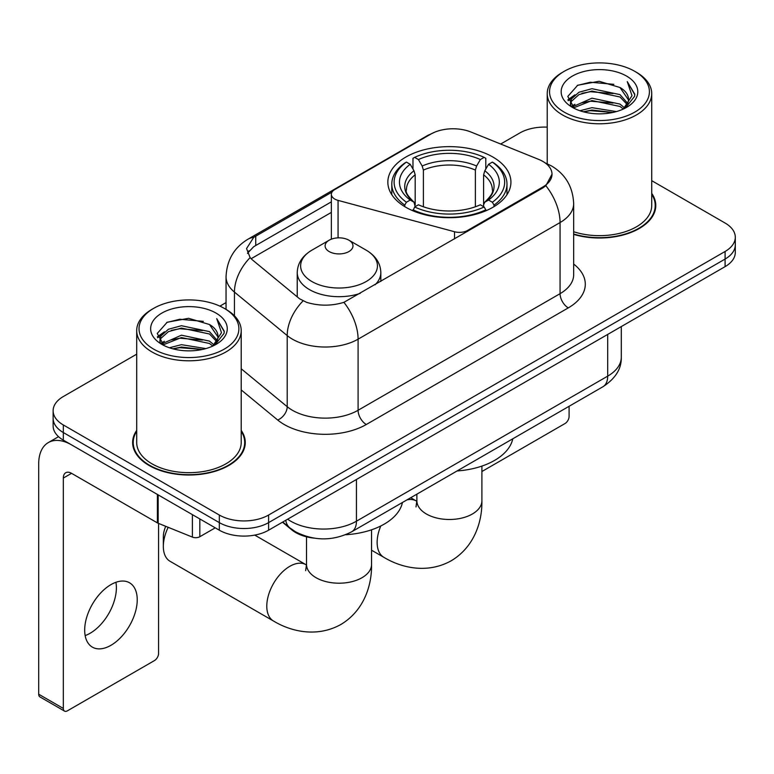 <?xml version="1.0" encoding="UTF-8"?>
<svg xmlns="http://www.w3.org/2000/svg" width="774" height="774" viewBox="0 0 774 774"><rect width="100%" height="100%" fill="white"/><g stroke="black" fill="none" stroke-linecap="round" stroke-linejoin="round"><path stroke-width="1.16" d="M467.651 231.339L467.651 230.41A11.61 6.705 180 0 1 454.532 231.745L338.064 200.389A11.61 6.705 180 0 1 334.755 199.053A11.61 6.705 180 0 1 331.359 194.313A11.61 6.705 180 0 1 334.755 189.572L430.876 134.076A31.347 18.102 0 0 1 471.027 132.044L538.636 159.376A31.347 18.102 0 0 1 542.826 161.408A31.347 18.102 0 0 1 552.007 174.208L545.864 185.731L542.826 187.937L343.888 302.344C331.456 306.088 319.033 306.088 306.61 302.344L299.567 298.783L252.227 259.745L250.118 257.607L246.558 248.57L253.717 237.347L332.017 192.087M492.903 157.045A61.543 35.527 0 0 0 425.835 149.343A61.543 35.527 0 0 0 387.851 182.171A61.543 35.527 0 0 0 405.876 207.297A61.543 35.527 0 0 0 472.943 214.998A61.543 35.527 0 0 0 510.927 182.171A61.543 35.527 0 0 0 492.903 157.045M467.651 230.41L542.826 187.008A31.347 18.102 0 0 0 552.007 174.208M313.838 538.104A34.83 20.114 180 0 1 291.798 529.88L282.471 522.189M136.698 430.383A56.318 32.518 0 0 0 132.635 442.505A56.318 32.518 0 0 0 149.13 465.503A56.318 32.518 0 0 0 210.499 472.546A56.318 32.518 0 0 0 245.271 442.505A56.318 32.518 0 0 0 241.207 430.383M133.215 445.437A56.318 32.518 0 0 0 133.022 446.298M136.698 354.173L63.333 396.53A34.83 20.114 0 0 0 53.125 410.752L53.125 425.923A34.83 20.114 0 0 0 63.333 440.135L219.332 530.2L219.332 522.624A34.83 20.114 0 0 0 268.597 522.624L725.093 259.058A34.83 20.114 0 0 0 735.3 244.836A34.83 20.114 0 0 1 725.093 259.058L268.597 522.624A34.83 20.114 0 0 1 219.332 522.624L63.333 432.55L219.332 522.624L219.332 515.039A34.83 20.114 0 0 0 268.597 515.039L725.093 251.473A34.83 20.114 0 0 0 735.3 237.25A34.83 20.114 0 0 0 725.093 223.038L651.727 180.671M53.125 418.337A34.83 20.114 0 0 0 63.333 432.55A34.83 20.114 0 0 1 53.125 418.337M247.516 253.243L253.717 246.683L331.359 201.85M573.669 234.396A56.318 32.518 0 0 0 655.791 205.497A56.318 32.518 0 0 0 651.727 193.365M547.228 127.139A34.83 20.114 0 0 0 519.838 132.964L500.672 144.032M226.047 302.586L219.913 306.127M53.125 410.752A34.83 20.114 0 0 0 63.333 424.965L219.332 515.039M244.884 446.298A56.318 32.518 0 0 0 244.69 445.437M655.404 209.29A56.318 32.518 0 0 0 655.21 208.419M219.332 530.2A34.83 20.114 0 0 0 268.597 530.2L725.093 266.643A34.83 20.114 0 0 0 735.3 252.421L735.3 237.25M481.902 471.521L564.991 423.552A5.805 3.348 120 0 0 569.093 416.441L569.093 406.282M564.169 112.104A49.933 28.822 0 0 0 634.786 112.114A49.933 28.822 0 0 0 634.786 71.343L636.421 72.292A52.255 30.167 0 0 1 651.727 93.625A52.255 30.167 0 0 1 619.471 121.489A52.255 30.167 0 0 1 562.534 114.949A52.255 30.167 0 0 1 547.228 93.625A52.255 30.167 0 0 1 562.534 72.292L564.169 71.343A49.933 28.822 0 0 0 564.169 112.104M573.669 231.726A52.255 30.167 0 0 0 651.727 205.497L651.727 93.625M573.669 234.019A55.738 32.179 0 0 0 655.21 205.497A55.738 32.179 0 0 0 651.727 194.293M579.919 110.75L591.965 107.663L616.394 111.572M583.364 111.795L591.965 110.034L612.824 112.462M572.402 106.87L591.965 98.182L620.003 104.093L624.512 107.838M573.602 107.867L591.965 100.552L620.003 106.464L623.264 108.96M570.796 105.264L570.448 102.923L571.435 98.966L578.952 92.251L591.965 88.7L620.003 94.621L627.675 103.329M570.535 104.113L571.435 101.336L578.952 94.621L591.965 91.071L620.003 96.992L627.134 104.451M622.964 109.202A29.025 16.757 0 0 0 628.507 99.362A29.025 16.757 0 0 0 620.003 87.51L628.488 99.933M626.572 76.084A38.313 22.127 0 0 0 572.47 76.036A38.313 22.127 0 0 0 572.218 107.276A38.313 22.127 0 0 0 572.383 107.373A38.313 22.127 0 0 0 626.737 107.276A38.313 22.127 0 0 0 626.572 76.084M620.003 87.51L599.144 81.28L577.714 85.227L567.777 96.45L574.366 108.428M625.344 108.05L634.603 96.305L634.786 94.196L627.259 81.609L632 95.715L623.273 109.066M636.421 72.292L634.786 71.343A49.933 28.822 0 0 0 564.169 71.343M627.259 81.609L634.777 94.67M577.22 85.469L590.339 82.228L613.85 84.337M568.155 100.726L572.441 97.369M581.864 93.354L590.339 91.709L613.018 93.577M581.864 102.836L590.339 101.191L613.018 103.058M583.606 111.862L590.339 110.672L612.785 112.472M567.903 99.798L574.937 94.796M571.647 106.164L574.937 104.277M404.763 206.639L404.763 205.091L406.418 202.237A55.273 31.908 0 0 1 406.418 162.105L410.22 164.291A49.933 28.822 0 0 0 410.22 200.05L413.974 202.178L415.183 206.658M415.183 204.829L415.183 174.818L413.974 170.764L410.22 164.291M412.977 169.051L412.977 158.302L414.632 157.364A55.273 31.908 0 0 1 484.147 157.364L480.354 159.56A49.933 28.822 0 0 0 418.424 159.56L422.178 166.023L423.397 170.077L423.397 206.784M475.381 206.784L475.381 170.077L476.6 166.023L480.354 159.56M457.066 470.96A63.865 36.871 0 0 0 512.785 438.79M412.977 209.831A57.595 33.253 0 0 0 485.801 209.831L484.147 206.977A55.273 31.908 0 0 1 414.632 206.977L412.977 210.818M485.801 210.818L485.801 209.831M406.418 162.105L404.763 163.043A57.595 33.253 0 0 0 391.799 184.067A57.595 33.253 0 0 0 404.763 205.091M484.147 157.364L485.801 158.302L485.801 169.051M414.632 206.977L418.424 204.781A49.933 28.822 0 0 0 480.354 204.781L484.147 206.977M410.22 200.05L406.418 202.237M418.424 159.56L414.632 157.364M413.974 170.764A44.66 25.784 0 0 0 413.974 202.178L414.177 202.314C407.84 196.18 405.247 192.02 406.427 189.823A42.967 24.807 0 0 1 415.183 174.818M494.015 205.091A57.595 33.253 0 0 0 506.98 184.067A57.595 33.253 0 0 0 494.015 163.043L492.361 162.105A55.273 31.908 0 0 1 492.361 202.237L494.015 205.091L494.015 206.639M492.361 202.237L488.558 200.05A49.933 28.822 0 0 0 488.558 164.291L492.361 162.105M488.558 164.291L484.805 170.764L483.595 174.818L483.595 204.829L484.805 202.178L488.558 200.05M483.595 174.818A42.967 24.807 0 0 1 492.351 189.823C493.522 192.029 490.939 196.199 484.601 202.314L484.805 202.178A44.66 25.784 0 0 0 484.805 170.764M483.595 206.658L483.595 204.829M168.181 527.307A32.508 18.77 120 0 0 163.333 546.415L163.333 536.943A20.898 12.065 -60 0 1 165.704 526.31M163.333 546.415A32.508 18.77 120 0 0 170.067 561.305L273.522 621.029A32.508 18.77 -60 0 1 268.539 594.974A32.508 18.77 -60 0 1 289.776 566.326A32.508 18.77 -60 0 1 306.03 564.72L306.523 565.001M375.09 284.784A41.806 24.129 0 0 0 380.837 272.564C380.527 263.257 375.651 255.797 366.189 250.176L348.89 240.192A13.932 8.04 0 0 0 329.192 240.192A13.932 8.04 0 0 0 329.192 251.569A13.932 8.04 0 0 0 348.89 251.569A13.932 8.04 0 0 0 348.89 240.192L366.189 250.176A38.4 22.165 0 0 1 366.189 281.533A38.4 22.165 0 0 1 311.883 281.533A38.4 22.165 0 0 1 311.883 250.176C302.431 255.797 297.545 263.257 297.235 272.564A41.806 24.129 0 0 0 309.484 289.621A41.806 24.129 0 0 0 360.21 293.375M345.659 534.737A63.865 36.871 0 0 0 402.441 502.5M115.916 582.309A37.152 21.449 -60 0 1 90.113 633.267A37.152 21.449 -60 0 1 85.15 635.589M110.953 645.303A37.152 21.449 120 0 0 135.227 612.563A37.152 21.449 120 0 0 129.529 582.783A37.152 21.449 120 0 0 110.953 584.622A37.152 21.449 120 0 0 86.678 617.371A37.152 21.449 120 0 0 92.377 647.141A37.152 21.449 120 0 0 110.953 645.303M199.827 518.948L199.827 536.721L215.23 527.829M157.393 494.441L71.547 444.876A46.45 26.819 -120 0 0 48.317 442.583A46.45 26.819 -120 0 0 38.7 463.839L38.7 694.22L63.333 708.442L63.333 478.061A11.61 6.705 60 0 1 65.732 472.75A11.61 6.705 60 0 1 71.547 473.32L157.393 522.885L157.393 494.441A5.805 3.348 0 0 0 158.167 494.818M63.333 708.442A5.805 3.348 120 0 0 64.532 711.103L39.9 696.881A5.805 3.348 -60 0 1 38.7 694.22M64.532 711.103A5.805 3.348 120 0 0 67.435 710.813L154.471 660.57A5.805 3.348 120 0 0 158.573 653.459L158.573 523.427M199.827 536.721A5.805 3.348 180 0 1 192.397 537.098L158.167 523.263A5.805 3.348 180 0 1 157.393 522.885M153.649 349.122A49.933 28.822 0 0 0 224.257 349.122A49.933 28.822 0 0 0 224.257 308.362L225.902 309.31A52.255 30.167 0 0 1 241.207 330.633A52.255 30.167 0 0 1 208.951 358.507A52.255 30.167 0 0 1 152.004 351.967A52.255 30.167 0 0 1 136.698 330.633A52.255 30.167 0 0 1 152.004 309.31L153.649 308.362A49.933 28.822 0 0 0 153.649 349.122M136.698 330.633L136.698 442.505A52.255 30.167 0 0 0 152.004 463.839A52.255 30.167 0 0 0 208.951 470.379A52.255 30.167 0 0 0 241.207 442.505L241.207 330.633M136.698 431.312A55.738 32.179 0 0 0 133.215 442.505A55.738 32.179 0 0 0 149.546 465.261A55.738 32.179 0 0 0 210.276 472.237A55.738 32.179 0 0 0 244.69 442.505A55.738 32.179 0 0 0 241.207 431.312M169.39 347.758L181.435 344.672L205.865 348.59M172.844 348.813L181.435 347.042L202.295 349.48M161.911 343.859L181.435 335.19L209.483 341.111L213.992 344.856M163.082 344.875L181.435 337.561L209.483 343.482L212.744 345.978M160.266 342.272L159.928 339.941L160.915 335.984L168.422 329.26L181.435 325.719L209.483 331.63L217.155 340.337M160.015 341.121L160.915 338.354L168.422 331.63L181.435 328.079L209.483 334L216.604 341.469M212.444 346.22A29.025 16.757 0 0 0 217.978 336.371A29.025 16.757 0 0 0 209.483 324.519L217.968 336.942M216.043 313.093A38.313 22.127 0 0 0 161.94 313.044A38.313 22.127 0 0 0 161.689 344.285A38.313 22.127 0 0 0 161.853 344.382A38.313 22.127 0 0 0 216.217 344.285A38.313 22.127 0 0 0 216.043 313.093M209.483 324.519L188.624 318.298L167.194 322.236L157.248 333.468L163.846 345.436M214.824 345.059L224.073 333.313L224.267 331.204L216.73 318.617L221.48 332.723L212.744 346.084M225.902 309.31L224.257 308.362A49.933 28.822 0 0 0 153.649 308.362M216.73 318.617L224.257 331.688M166.691 322.487L179.81 319.246L203.33 321.355M157.625 337.735L161.911 334.378M171.344 330.372L179.81 328.727L202.488 330.585M171.344 339.854L179.81 338.209L202.488 340.067M173.076 348.871L179.81 347.69L202.266 349.48M157.383 336.806L164.417 331.814M161.118 343.182L164.417 341.295M542.826 187.008L542.826 187.937M291.798 529.387L291.798 529.88M454.532 238.914L454.532 231.745M338.064 237.86L338.064 200.389M573.669 264.069A58.06 33.514 180 0 1 568.28 307.888L366.296 424.5A11.61 6.705 60 0 1 358.091 410.278L560.066 293.665A46.45 26.819 0 0 0 573.669 274.702L573.669 203.601A46.45 26.819 180 0 1 560.066 222.554A40.645 23.462 -120 0 0 545.864 185.731M366.296 424.5A58.06 33.514 180 0 1 284.193 424.5A58.06 33.514 180 0 1 277.692 420.021L241.207 389.932M303.031 300.931A40.645 27.177 129.5 0 0 287.202 335.587L287.202 406.698A46.45 26.819 0 0 0 292.408 410.278A46.45 26.819 0 0 0 358.091 410.278L358.091 339.167A46.45 26.819 180 0 1 292.408 339.167A46.45 26.819 180 0 1 287.202 335.587L234.454 292.098A46.45 26.819 180 0 1 226.047 276.715L226.047 309.397M573.669 203.601C572.886 186.892 565.542 174.373 551.649 166.033L545.786 163.179A40.645 19.031 112 0 0 545.235 162.975M343.888 302.344A40.645 23.462 60 0 1 358.091 339.167L560.066 222.554L560.066 293.665A11.61 6.705 60 0 0 568.28 307.888M253.717 237.347A40.645 23.462 -120 0 0 248.067 239.147C234.174 247.496 226.84 260.016 226.047 276.715M248.067 239.147L427.461 135.576A40.645 23.462 60 0 1 430.547 134.27M250.118 257.607A40.645 27.177 129.5 0 0 234.454 292.098L234.454 315.802M251.105 258.729L331.359 212.395M248.947 250.824A31.347 18.102 -120 0 0 247.603 253.456M268.597 515.039L268.597 530.2M725.093 251.473L725.093 266.643M63.333 424.965L63.333 440.135M241.207 368.772L287.202 406.698A11.61 7.769 -50.5 0 1 277.692 420.021M255.739 236.128L255.739 245.503M287.638 519.209A46.45 26.819 0 0 0 290.763 521.202A46.45 26.819 0 0 0 356.446 521.202L607.687 376.145A46.45 26.819 0 0 0 621.29 357.182C621.628 368.705 615.494 378.573 602.878 386.777L351.638 531.825A23.22 13.41 60 0 0 356.446 521.202L356.446 479.483M607.687 334.426L607.687 376.145A23.22 13.41 60 0 1 602.878 386.777M285.761 520.292A23.22 15.528 129.5 0 0 289.805 527.849L282.752 522.024M481.902 466.093L481.902 500.72A32.508 18.77 180 0 1 472.382 513.994A32.508 18.77 180 0 1 426.397 513.994A32.508 18.77 180 0 1 416.876 500.72L416.006 506.951M406.998 499.869A32.508 18.77 -60 0 1 416.383 501.01L416.876 501.291M481.902 500.72C482.328 522.063 474.056 547.15 451.213 560.773C428.012 573.727 402.141 568.368 383.865 557.319A32.508 18.77 -60 0 1 380.789 525.962M475.381 170.077A42.967 24.807 0 0 0 423.397 170.077M476.6 166.023A44.66 25.784 0 0 0 422.178 166.023M371.549 529.803L371.549 564.43A32.508 18.77 180 0 1 362.029 577.704A32.508 18.77 180 0 1 316.053 577.704A32.508 18.77 180 0 1 306.523 564.43L305.653 570.661M63.333 478.061L71.547 473.32M158.167 494.896L158.167 523.263M192.397 537.098L192.397 514.652M331.359 239.166L331.359 194.313M427.461 135.576L434.92 132.112M545.786 163.179L545.177 162.927M351.638 531.825C332.946 541.22 314.263 541.22 295.571 531.825L289.805 527.849M621.29 357.182L621.29 326.58M655.21 210.151L655.21 205.497M570.448 104.858L570.448 102.923M547.228 163.788L547.228 93.625M383.865 557.319L371.549 550.208M391.799 194.69L391.799 184.067M506.98 194.69L506.98 184.067M416.383 501.01L410.704 497.73M416.876 494.16L416.876 500.72M371.549 564.43C371.975 585.763 363.703 610.86 340.87 624.483C317.659 637.437 291.798 632.077 273.522 621.029M380.837 281.455L380.837 272.564M297.235 296.868L297.235 272.564M329.192 240.192L311.883 250.176M306.03 564.72L254.743 535.105M306.523 536.808L306.523 564.43M48.317 442.583L58.534 436.681M244.69 447.169L244.69 442.505M159.928 341.866L159.928 339.941M133.215 447.169L133.215 442.505"/></g></svg>
